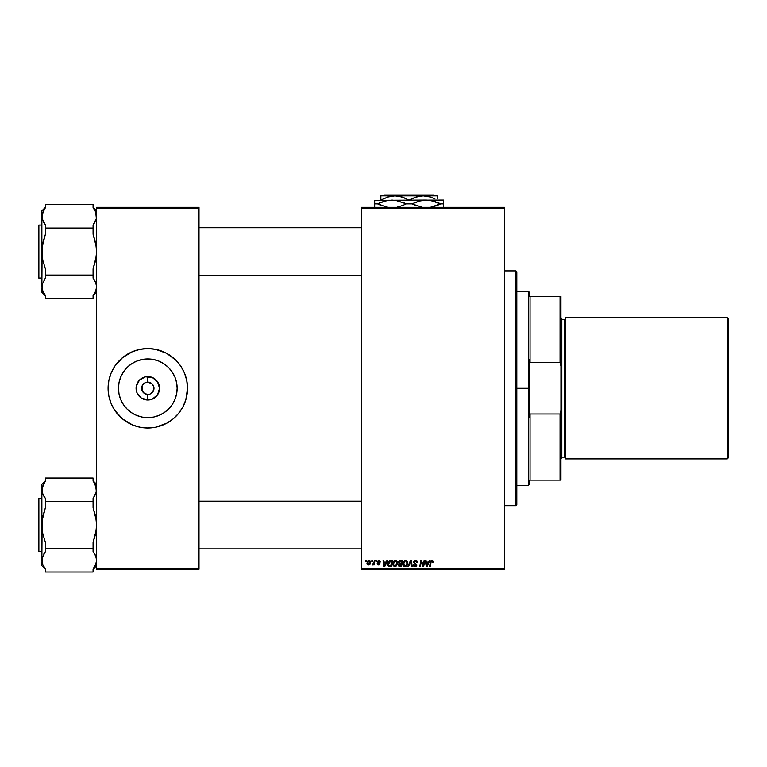 <?xml version="1.0" encoding="UTF-8"?>
<svg xmlns="http://www.w3.org/2000/svg" width="767" height="767" viewBox="0 0 767 767"><rect width="100%" height="100%" fill="white"/><g stroke="black" fill="none" stroke-linecap="round" stroke-linejoin="round"><path stroke-width="1.15" d="M146.602 394.353L143.439 392.666L142.096 390.662L144.378 393.433L147.81 394.468A6.184 6.184 0 0 1 141.627 388.294A6.184 6.184 0 0 1 147.81 382.11A6.184 6.184 0 0 0 141.627 388.294A6.184 6.184 0 0 0 147.81 394.468L149.019 394.353L147.81 394.468L147.81 400.019A11.726 11.726 0 0 1 136.085 388.294A11.726 11.726 0 0 1 147.81 376.568L147.81 382.11L152.182 383.922L153.87 387.086L152.949 391.726L150.179 393.998M142.672 384.861L145.442 382.589M147.005 382.167L147.81 382.11L147.005 382.167M147.81 417.632A29.338 29.338 0 0 1 118.463 388.294A29.338 29.338 0 0 1 147.81 358.946L153.534 359.512L159.037 361.18L164.109 363.894L168.558 367.546L172.211 371.995L174.914 377.067L176.592 382.57L177.148 388.294L176.592 394.017L174.914 399.521L172.211 404.592L168.558 409.041L164.109 412.694L159.037 415.398L153.534 417.075L147.81 417.632L142.087 417.075L136.584 415.398L131.512 412.694L127.063 409.041L123.41 404.592L120.697 399.521L119.029 394.017L118.463 388.294L119.029 382.57L120.697 377.067L123.41 371.995L127.063 367.546L131.512 363.894L136.584 361.18L142.087 359.512L147.81 358.946A29.338 29.338 0 0 1 177.148 388.294A29.338 29.338 0 0 1 147.81 417.632M163.007 351.593A39.721 39.721 0 0 0 132.605 351.593L140.064 349.33L147.81 348.573L155.557 349.33L166.535 353.261L175.902 360.202L180.839 366.223L184.511 373.088L186.764 380.547L187.531 388.294L185.825 399.828L182.843 407.018L178.519 413.49L173.006 419.003L166.535 423.326L155.557 427.257L147.81 428.015A39.721 39.721 0 0 1 108.089 388.294A39.721 39.721 0 0 1 147.81 348.573A39.721 39.721 0 0 1 187.531 388.294A39.721 39.721 0 0 1 147.81 428.015L140.064 427.257L132.605 424.995A39.721 39.721 0 0 0 163.007 424.995M109.786 376.808A39.721 39.721 0 0 0 108.856 380.509L111.11 373.088L114.782 366.223A39.721 39.721 0 0 0 109.815 376.712M108.847 380.576A39.721 39.721 0 0 0 108.089 388.255M108.089 388.332A39.721 39.721 0 0 0 108.847 396.012M109.815 399.875A39.721 39.721 0 0 0 114.782 410.364L111.11 403.49L108.847 396.04A39.721 39.721 0 0 0 109.786 399.78M361.43 207.33L504.437 207.33L504.437 208.212L361.43 208.212L361.43 568.376L504.437 568.376L504.437 207.33L361.43 207.33L361.43 208.212L361.43 207.33M394.919 566.679L392.656 563.62L393.912 560.878L396.261 560.572L397.459 562.777L396.443 565.95L394.296 566.631L392.752 564.905L392.646 563.937L394.784 566.688L396.616 565.749L397.459 563.016L395.465 560.351M386.904 560.428L386.146 562.115L386.904 560.428L387.594 560.428L384.727 566.602L383.941 566.602L383.097 560.428L383.74 560.428L383.951 562.115L386.146 562.115L383.951 562.115L383.74 560.428L383.097 560.428L383.941 566.602L384.727 566.602L387.594 560.428L386.904 560.428L387.594 560.428L384.727 566.602L383.941 566.602L383.097 560.428L383.74 560.428M433.096 561.712L431.831 560.351L432.933 560.936L433.039 562.269L432.396 562.355L432.061 561.118L431.255 561.3L430.201 566.602L429.549 566.602L430.738 560.888L431.831 560.351L430.316 562.077L429.549 566.602L430.201 566.602L430.949 562.23L431.792 561.07L432.396 562.355L433.039 562.269L433.096 561.712L432.396 562.355L431.687 561.08M415.532 560.351L413.595 562.163L414.161 560.83L415.733 560.351L417.008 560.907L417.449 562.441L416.807 562.518L416.05 561.156L414.333 561.665L414.401 562.642L416.759 564.646L416.539 566.008L415.072 566.688L413.777 566.19L413.269 564.761L414.87 565.95L416.145 565.279L413.595 562.163L416.165 565.087L415.091 565.96L413.269 564.761L415.072 566.688L416.807 565.049L414.238 562.106L415.493 561.07L417.449 562.441L415.733 560.351M408.514 566.602L407.814 566.602L410.518 560.428L411.342 560.428L412.282 566.602L411.639 566.602L410.824 561.31L408.514 566.602L407.814 566.602L408.514 566.602L410.824 561.31L411.639 566.602L412.282 566.602L411.342 560.428L410.518 560.428L411.342 560.428L412.282 566.602L411.639 566.602M405.455 560.351L402.924 563.937L403.576 561.578L405.455 560.351L407.076 561.022L407.728 563.381L406.893 565.749L405.053 566.688L403.404 565.797L402.924 563.937L405.053 566.688L406.893 565.749L407.737 563.016L405.733 560.351M365.773 561.31L366.568 560.428L366.434 561.31L365.773 561.31L366.434 561.31L366.568 560.428L365.926 560.428L366.568 560.428L366.434 561.31L365.773 561.31L365.926 560.428L365.773 561.31M398.341 562.345L399.415 560.581L402.598 560.428L401.553 566.602L399.118 566.506L398.313 565.538L399.118 563.601L398.341 562.345L399.118 563.601L398.265 565.106L399.118 566.506L401.553 566.602L402.598 560.428L400.125 560.428L402.598 560.428L401.553 566.602L399.118 566.506L398.265 565.106L399.118 563.601L398.341 562.345L400.125 560.428M429.194 560.428L428.437 562.115L429.194 560.428L429.884 560.428L427.018 566.602L426.231 566.602L425.388 560.428L426.03 560.428L426.241 562.115L428.437 562.115L426.241 562.115L426.03 560.428L425.388 560.428L426.231 566.602L427.018 566.602L429.884 560.428L429.194 560.428L429.884 560.428L427.018 566.602L426.231 566.602L425.388 560.428L426.03 560.428M422.176 564.282L421.246 561.358L420.383 566.602L419.731 566.602L420.776 560.428L421.457 560.428L423.24 565.663L424.103 560.428L424.745 560.428L423.691 566.602L423.02 566.602L421.246 561.358L420.383 566.602L419.731 566.602L420.776 560.428L421.457 560.428L423.24 565.663L423.442 564.196L423.24 565.663L421.457 560.428L420.776 560.428L419.731 566.602L420.383 566.602L421.246 561.358L423.02 566.602L423.691 566.602L424.745 560.428L424.103 560.428L424.745 560.428L423.691 566.602L423.02 566.602M380.528 561.866L379.598 560.437L380.528 561.952L379.214 560.936L378.189 561.3L379.972 563.726L379.377 564.819L378.064 564.924L377.163 563.64L378.649 564.435L379.31 563.64L377.661 562.288L377.604 561.108L378.994 560.351L377.479 561.645L379.329 563.822L378.649 564.435L377.163 563.64L378.62 565.001L379.972 563.726L378.121 561.597L378.965 560.907L379.847 561.617M390.25 560.437L392.33 560.428L391.285 566.602L388.303 566.161L387.699 563.026L389.262 560.677L392.33 560.428L389.502 560.572L387.594 564.081L388.955 566.525L391.285 566.602L392.33 560.428L391.285 566.602L388.773 566.468M366.971 563.122L368.074 560.619L370.125 560.898L370.394 563.112L369.397 564.733L367.815 564.848L366.981 563.457L368.467 565.001L370.499 562.134L368.975 560.351L366.971 563.122M371.717 561.31L371.861 560.428L372.503 560.428L372.369 561.31L371.717 561.31L372.369 561.31L372.503 560.428L371.861 560.428L372.503 560.428L372.369 561.31L371.717 561.31L371.861 560.428L371.717 561.31M373.884 562.844L374.334 560.428L374.986 560.428L374.229 564.924L373.577 564.924L373.74 563.994L372.263 564.838L374.008 562.221L372.263 564.838L373.74 563.994L373.577 564.924L374.229 564.924L374.986 560.428L374.334 560.428L374.986 560.428L374.229 564.924L373.577 564.924M376.051 561.31L376.194 560.428L376.837 560.428L376.702 561.31L376.051 561.31L376.702 561.31L376.837 560.428L376.194 560.428L376.837 560.428L376.702 561.31L376.051 561.31L376.194 560.428L376.051 561.31M361.43 569.258L504.437 569.258L504.437 208.212L361.43 208.212L361.43 569.258L361.43 568.376L504.437 568.376L504.437 569.258L361.43 569.258M96.613 207.33L199.008 207.33L199.008 208.212L96.613 208.212L96.613 568.376L199.008 568.376L199.008 207.33L96.613 207.33L96.613 208.212L96.613 207.33M132.605 424.995L122.605 419.003L114.782 410.364M108.847 396.04L108.089 388.294L108.847 380.547M114.782 366.223L122.605 357.585L132.605 351.593M96.613 569.258L199.008 569.258L199.008 208.212L96.613 208.212L96.613 569.258L96.613 568.376L199.008 568.376L199.008 569.258L96.613 569.258M180.839 410.364A39.721 39.721 0 0 0 185.806 399.875M185.835 399.78A39.721 39.721 0 0 0 186.764 396.079M186.774 396.012A39.721 39.721 0 0 0 187.531 388.332M187.531 388.255A39.721 39.721 0 0 0 186.774 380.576M186.764 380.509A39.721 39.721 0 0 0 185.835 376.808M185.806 376.712A39.721 39.721 0 0 0 180.839 366.223M184.511 403.49L184.809 402.742M187.34 392.186L187.531 388.294M184.809 373.845L184.511 373.088M111.11 373.088L110.803 373.845M108.281 384.401L108.089 388.294M110.803 402.742L111.11 403.49M153.515 385.926L151.243 383.155L147.81 382.11L147.81 376.568A11.726 11.726 0 0 1 159.536 388.294A11.726 11.726 0 0 1 147.81 400.019L141.301 398.044L136.977 392.781L136.315 386.002L139.517 380.001L145.519 376.798L152.297 377.46L157.561 381.784L159.536 388.294L157.561 394.804L152.297 399.128L147.81 400.019L147.81 394.468A6.184 6.184 0 0 0 153.985 388.294A6.184 6.184 0 0 0 147.81 382.11A6.184 6.184 0 0 1 153.985 388.294A6.184 6.184 0 0 1 147.81 394.468M149.019 382.234L147.81 382.11M152.949 391.726L153.515 390.662M142.096 390.662L142.096 385.926M399.971 566.602L399.118 566.506L399.971 566.602L399.118 566.506L398.265 565.106L398.917 563.716M399.108 560.763L399.77 560.466M399.482 561.377L401.831 561.147L401.477 563.237L400.115 563.237L399.08 561.895M399.818 561.223L399.156 562.949L401.477 563.237L401.831 561.147L399.76 561.243M399.271 565.797L399.923 565.883L398.907 565.078L401.026 565.883L398.907 565.078L399.549 565.864M398.993 564.608L399.195 565.749M399.76 564.004L401.352 563.956L401.026 565.883L401.352 563.956L399.262 564.215L398.907 565.078L400.307 563.956L399.108 564.397M400.623 561.147L398.984 562.364L400.115 563.237L398.984 562.364L399.99 561.185L399.156 562.949M407.459 561.636L407.728 562.777M407.545 564.454L407.67 563.879M404.794 566.669L403.95 566.343M403.164 562.412L403.413 561.856M403.423 561.837L403.96 561.089M403.643 561.482L404.439 560.706M405.81 565.768L407.095 562.988L406.385 565.279L404.899 565.95L406.568 565.03M405.455 565.912L403.567 564.004L404.41 565.787L406.385 565.279M404.151 561.933L403.567 564.004L405.101 561.147M406.088 561.176L407.095 562.988L406.098 561.176M403.567 563.755L403.605 564.55M405.321 561.089L404.506 561.511M404.66 561.386L403.825 562.566M411.035 562.93L410.824 561.31L410.335 562.479M410.297 562.566L410.824 561.31L410.92 562.115M410.518 560.428L407.814 566.602L410.518 560.428M416.702 560.639L417.353 561.626M417.449 562.441L416.807 562.518M416.807 562.316L415.378 561.07M415.772 561.089L416.634 561.607L415.493 561.07L414.238 562.106L414.496 562.738M414.238 562.106L416.797 565.212M415.503 563.352L416.807 565.049M416.778 565.384L416.433 566.132M413.768 566.19L413.394 565.595M413.269 564.896L413.912 564.694M413.912 564.838L415.283 565.95M416.145 565.279L414.985 565.96L416.165 565.087L415.848 564.483M416.165 565.087L414.813 563.889L415.791 564.435M413.624 561.789L414.257 560.754M414.103 565.49L413.912 564.953M430.968 562.077L431.792 561.07L430.949 562.23L431.792 561.07L432.435 562.086L431.792 561.07L430.949 562.23L430.201 566.602L429.549 566.602L431.131 560.524M432.914 560.907L433.077 561.444M426.711 565.931L426.327 562.834L426.711 565.931L427.229 564.665L426.711 565.931L426.548 564.387L426.711 565.931L428.082 562.834L427.229 564.665M426.327 562.834L428.082 562.834L426.327 562.834M421.141 562.173L421.246 561.358L421.582 562.575L421.399 561.971M423.24 565.663L423.374 564.56M379.886 561.933L378.965 560.907L378.121 561.597L379.972 563.726L379.214 564.896M379.09 560.917L378.121 561.597L379.972 563.726M378.812 560.917L378.323 562.058M377.163 563.64L377.853 563.898M377.805 563.553L378.649 564.435L377.805 563.553L378.649 564.435L379.329 563.822L377.508 561.377M378.304 564.378L379.262 563.457L377.479 561.645L377.805 562.46M378.476 564.426L379.31 563.946M378.735 563.055L378.256 562.786M384.42 565.931L384.037 562.834L384.42 565.931L384.938 564.665L384.42 565.931L384.257 564.387L384.42 565.931L385.791 562.834L384.938 564.665M384.037 562.834L385.791 562.834L384.037 562.834M389.741 566.602L389.051 566.554M387.651 564.819L387.872 565.547M387.699 563.026L388.303 561.569M389.818 565.883L390.758 565.883L389.013 565.778L389.818 565.883L389.013 565.778L388.236 564.119L388.648 562.288L388.303 564.838M389.003 561.76L388.658 562.278M390.259 561.176L389.233 561.54M390.489 561.156L391.553 561.147L390.758 565.883L391.553 561.147L390.413 561.156M388.255 563.64L389.205 565.835M388.246 564.359L390.729 561.147M397.181 561.636L397.431 562.547M397.45 563.381L397.402 563.879M395.187 560.351L392.646 563.937M393.155 561.837L393.692 561.089M393.375 561.482L394.161 560.706M395.532 565.768L396.817 562.988L396.108 565.279L395.178 565.912M395.839 565.557L394.804 565.96L393.289 564.004L394.459 565.921L396.299 565.03M393.883 561.933L393.289 564.004L395.293 561.07L394.228 561.511M395.82 561.176L396.817 562.988L395.83 561.176M393.404 563.036L393.337 564.55M394.391 561.386L393.557 562.566M370.25 563.582L369.819 564.339M368.956 564.934L369.531 564.637M368.131 564.963L367.633 564.742M367.096 563.994L366.981 563.467M367.403 561.358L367.911 560.744M368.275 564.407L367.614 562.949L368.582 564.435M367.93 561.76L367.614 563.122L368.965 560.907L368.026 561.559M369.483 563.764L369.857 562.201L368.496 564.435M368.678 564.426L369.272 564.061M367.614 563.122L367.709 563.803M369.838 562.566L369.282 560.974M369.473 561.099L368.793 560.926M372.647 565.001L373.74 563.994L372.704 565.001L372.983 564.253M374.334 560.428L374.008 562.221M407.009 563.898L407.095 562.988M403.672 563.036L403.586 563.515M426.548 564.387L426.644 565.154M384.257 564.387L384.353 565.154M396.74 563.898L396.798 562.652M515.913 505.693L516.795 504.811L516.795 271.767L515.913 270.885L515.913 505.693L515.913 270.885L504.437 270.885L515.913 270.885L516.795 271.767L516.795 504.811L515.913 505.693L504.437 505.693L515.913 505.693M96.364 487.553L95.674 485.377L96.374 492.002L93.075 498.445L95.664 494.197L96.613 489.777L94.552 483.229L96.038 486.374M93.075 481.12L94.552 483.229L93.075 481.12L93.075 478.033L45.416 478.033L93.075 478.033L93.075 481.12M96.613 484.332L93.075 480.794L96.613 484.332M42.127 562.508L41.878 565.73L45.416 569.258L41.878 565.73L42.118 558.06L45.416 551.617L45.416 548.53L93.075 548.53L93.075 551.617L95.664 555.864L96.613 560.274L95.674 564.675L93.075 568.932L93.075 572.029L45.416 572.029L45.416 568.932L42.827 564.694L41.878 560.274L42.827 564.685L42.118 558.06L45.416 551.617L43.94 553.716L45.416 551.617L45.416 542.346L42.818 533.832L41.878 525.031L42.827 516.191L45.416 507.716L45.416 498.445L42.827 494.197L41.878 489.777L42.827 494.188L42.118 487.563L45.416 481.12L45.416 478.033L45.416 481.12L43.94 483.229L45.416 481.12M38.877 551.511L38.877 498.55A0.527 0.527 0 0 0 38.35 499.077L38.35 550.984A0.527 0.527 0 0 0 38.877 551.511L41.878 551.511L38.877 551.511A0.527 0.527 0 0 1 38.35 550.984L38.35 499.077A0.527 0.527 0 0 1 38.877 498.55L38.877 551.511M41.878 498.55L38.877 498.55L41.878 498.55M96.613 560.399L95.674 564.675L93.075 568.932L93.075 572.029L45.416 572.029L45.416 568.932L42.827 564.694M96.613 560.274L96.374 558.06M43.94 566.823L43.383 565.854M96.364 492.011L96.143 492.874M93.258 551.856L93.075 542.346L95.664 533.87L96.613 525.031L95.674 516.229L93.075 507.716L93.075 498.445L94.552 496.335L93.075 498.445L93.075 501.532L45.416 501.532L93.075 501.532L93.075 507.716L96.374 520.592L96.364 529.498L93.075 542.346L93.075 548.53L45.416 548.53L45.416 542.346L42.818 533.832L41.878 525.031L41.878 560.274L42.127 520.563L45.416 507.716L45.416 498.445L42.626 493.699M45.416 480.794L41.878 484.332L41.878 525.031L41.878 489.777L43.94 483.229M41.878 484.332L42.118 492.002M43.374 495.338L43.93 496.326M42.348 557.187L42.127 558.04M42.453 563.687L42.818 564.675M95.108 484.198L94.552 483.239M95.118 554.714L94.562 553.736M95.865 556.363L93.075 551.617M361.43 501.359L199.008 501.359L361.43 501.359M199.008 275.228L361.43 275.228L199.008 275.228M95.108 210.733L93.075 207.656L93.075 204.559L45.416 204.559L93.075 204.559L93.075 207.656L95.664 211.893L96.613 216.313L95.674 211.903L96.374 218.528L93.075 224.971L96.143 219.4M96.613 210.858L93.075 207.33L96.613 210.858M42.127 289.034L41.878 292.256L45.416 295.794L41.878 292.256L42.118 284.586L45.416 278.143L45.416 275.056L93.075 275.056L93.075 278.143L95.664 282.39L96.613 286.8L95.674 291.211L93.075 295.468L93.075 298.555L45.416 298.555L45.416 295.468L42.827 291.22L41.878 286.8L42.818 291.211L42.118 284.586L45.416 278.143L43.94 280.252L45.416 278.143L45.416 268.872L42.818 260.358L41.878 251.557L42.827 242.717L45.416 234.242L45.416 224.971L42.127 218.537L42.818 220.714L41.878 216.313L42.118 218.528L42.118 214.089L45.416 207.656L45.416 204.559L45.416 207.656L43.94 209.765L45.416 207.656M38.877 278.038L38.877 225.076A0.527 0.527 0 0 0 38.35 225.603L38.35 277.51A0.527 0.527 0 0 0 38.877 278.038L41.878 278.038L38.877 278.038A0.527 0.527 0 0 1 38.35 277.51L38.35 225.603A0.527 0.527 0 0 1 38.877 225.076L38.877 278.038M41.878 225.076L38.877 225.076L41.878 225.076M96.613 286.925L95.674 291.211L93.075 295.468L93.075 298.555L45.416 298.555L45.416 295.468L42.453 290.214M96.613 286.8L96.374 284.586M42.127 284.576L42.348 283.713M43.383 292.38L43.94 293.358M94.552 209.755L96.038 212.9M93.258 278.383L93.075 268.872L95.664 260.397L96.613 251.557L95.674 242.755L93.075 234.242L93.075 224.971L94.552 222.861L93.075 224.971L93.075 228.058L45.416 228.058L93.075 228.058L93.075 234.242L96.374 247.118L96.364 256.025L93.075 268.872L93.075 275.056L45.416 275.056L45.416 268.872L42.818 260.358L41.878 251.557L41.878 286.8L42.127 247.089L45.416 234.242L45.416 224.971L42.626 220.225M45.416 207.33L41.878 210.858L41.878 251.557L41.878 216.313L43.94 209.765M41.878 210.858L42.118 218.528M43.374 221.874L43.93 222.852M96.374 218.528L96.374 214.089M95.118 281.249L94.562 280.262M95.865 282.889L93.075 278.143M38.35 549.747L38.35 550.859M94.552 566.823L93.075 568.932M38.35 226.84L38.35 225.728M38.35 276.273L38.35 277.386M94.552 293.349L93.075 295.468M529.153 296.493L529.153 292.074L529.153 296.493L530.035 296.493L529.153 296.493M530.035 362.59L530.035 296.493L530.035 362.59L560.044 362.59L560.926 366.08L560.926 410.498L560.044 413.998L530.035 413.998L529.153 417.104L529.153 359.483L530.035 362.59L560.044 362.59L560.044 296.493L530.035 296.493L560.044 296.493L560.044 362.59L560.926 366.08L560.926 480.094L560.926 410.498L560.044 413.998L530.035 413.998L529.153 417.104L529.153 388.294L528.271 388.294L529.153 388.294L529.153 359.483L530.035 362.59M516.795 291.192L528.271 291.192L528.271 388.294L528.271 291.192L529.153 292.074M516.795 388.294L528.271 388.294L516.795 388.294M529.153 480.094L529.153 484.514L529.153 480.094L530.035 480.094L530.035 413.998L530.035 480.094L560.926 480.094L560.044 480.094L560.044 413.998L560.044 480.094L529.153 480.094M516.795 485.396L528.271 485.396L528.271 388.294L528.271 485.396L529.153 484.514M560.926 296.493L560.044 296.493L560.926 296.493L560.926 366.08L560.926 296.493M727.241 458.915L728.65 457.496L728.65 319.091L727.241 317.672L727.241 458.915L727.241 317.672L565.346 317.672L565.346 458.915L727.241 458.915L565.346 458.915L565.346 317.672L727.241 317.672L728.65 319.091L728.65 457.496L727.241 458.915M560.926 458.915L561.808 458.033L561.808 318.554L560.926 317.672L561.808 318.554L561.808 458.033L560.926 458.915M564.464 457.151A0.882 0.882 0 0 1 565.346 458.033A0.882 0.882 0 0 0 564.464 457.151L564.464 319.436L561.808 319.436L564.464 319.436A0.882 0.882 0 0 0 565.346 318.554A0.882 0.882 0 0 1 564.464 319.436L564.464 457.151L561.808 457.151L564.464 457.151M384.401 194.971L433.796 194.971L384.401 194.971L383.519 195.853L384.401 194.971M434.688 195.853L433.796 194.971L434.688 195.853M412.914 198.26L419.578 196.17L423.221 195.853L430.354 197.033L434.908 198.912M382.522 199.305L387.805 197.042L394.976 195.853L398.572 196.16L404.861 198.078M408.869 200.091L402.1 197.033L394.976 195.853L380.854 195.853L380.854 200.091M437.343 198.385L437.343 195.853L380.854 195.853L380.854 198.385M412.867 198.279L409.329 200.091L416.05 197.042L423.221 195.853L430.354 197.033L434.764 198.845M420.853 200.666L426.308 200.091L374.67 200.36L443.527 200.091L422.598 200.36L429.999 200.36L440.689 203.888L437.248 202.335L440.689 203.888L430.057 207.416L436.691 205.661M430.795 200.484L426.308 200.091L433.643 201.117L440.689 203.888L443.527 203.888L443.527 200.36M396.366 200.484L406.27 203.888L402.819 202.335L406.27 203.888L411.927 203.888L415.378 205.441L411.927 203.888L418.916 201.136L426.308 200.091M386.434 200.666L395.571 200.36L406.27 203.888L402.809 205.451L406.27 203.888L411.927 203.888L422.627 207.426L411.927 203.888L420.795 200.676M421.831 207.301L420.853 207.109M397.344 207.109L402.819 205.441L397.354 207.109M374.67 200.36L374.67 203.888L377.508 203.888L380.95 205.441L377.508 203.888L380.95 202.335L388.198 200.36L395.571 200.36M374.67 201.127L374.67 203.888L377.508 203.888L388.198 207.426L377.508 203.888L386.386 200.676M387.402 207.301L386.424 207.109M374.67 203.888L374.67 207.416M443.527 207.416L443.527 202.325L443.527 203.888L440.689 203.888L437.248 205.441M380.978 202.325L381.506 202.124M397.344 200.666L391.889 200.091M415.398 202.325L416.088 202.066M431.773 200.666L430.057 200.369M443.527 206.649L443.527 205.652M402.109 205.719L402.761 205.47M443.527 205.451L443.527 203.888M437.343 197.033L437.343 195.853L394.976 195.853L387.805 197.042L381.084 200.091M406.702 198.931L405.551 198.385M96.613 565.73L93.075 569.258M199.008 548.865L361.43 548.865M199.008 501.196L361.43 501.196M361.43 227.722L199.008 227.722M361.43 275.391L199.008 275.391M96.613 292.256L93.075 295.794"/></g></svg>
